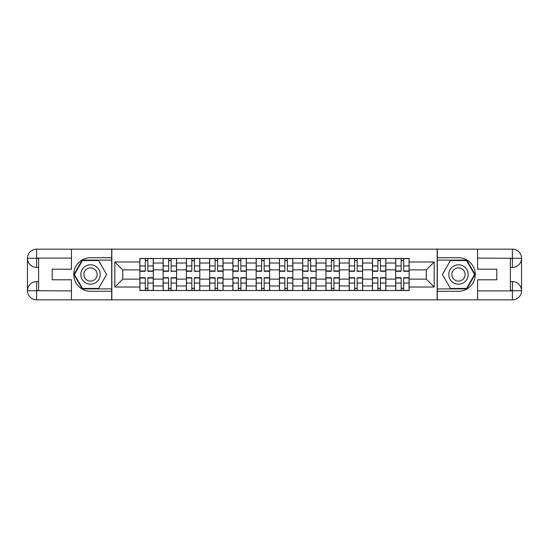 <?xml version="1.0" encoding="UTF-8"?>
<svg xmlns="http://www.w3.org/2000/svg" width="549" height="549" viewBox="0 0 549 549"><rect width="100%" height="100%" fill="white"/><g stroke="black" fill="none" stroke-linecap="round" stroke-linejoin="round"><path stroke-width="0.82" d="M67.41 299.843L481.59 299.843M481.59 249.157L67.41 249.157M163.128 290.531L163.128 263.019L153.288 263.019L153.288 290.531M153.288 263.019L153.288 258.469M163.128 263.019L163.128 258.469M176.545 258.469L176.545 290.531M186.386 290.531L186.386 258.469M199.802 258.469L199.802 290.531M209.643 290.531L209.643 258.469M223.066 258.469L223.066 290.531M232.9 290.531L232.9 258.469M246.323 258.469L246.323 290.531M256.163 290.531L256.163 258.469M269.58 258.469L269.58 290.531M279.42 290.531L279.42 258.469M292.837 258.469L292.837 290.531M302.677 290.531L302.677 258.469M316.1 258.469L316.1 290.531M325.934 290.531L325.934 258.469M339.357 258.469L339.357 290.531M349.198 290.531L349.198 258.469M362.615 258.469L362.615 290.531M372.455 290.531L372.455 258.469M385.872 258.469L385.872 290.531M395.712 290.531L395.712 258.469M395.712 279.125L385.872 279.125M372.455 279.125L362.615 279.125M349.198 279.125L339.357 279.125M325.934 279.125L316.1 279.125M302.677 279.125L292.837 279.125M279.42 279.125L269.58 279.125M256.163 279.125L246.323 279.125M232.9 279.125L223.066 279.125M209.643 279.125L199.802 279.125M186.386 279.125L176.545 279.125M163.128 279.125L153.288 279.125M395.712 269.875L385.872 269.875M372.455 269.875L362.615 269.875M349.198 269.875L339.357 269.875M325.934 269.875L316.1 269.875M302.677 269.875L292.837 269.875M279.42 269.875L269.58 269.875M256.163 269.875L246.323 269.875M232.9 269.875L223.066 269.875M209.643 269.875L199.802 269.875M186.386 269.875L176.545 269.875M163.128 269.875L153.288 269.875M122.722 279.125L139.865 279.125L139.865 269.875L122.722 269.875L122.722 279.125L114.816 287.024L114.816 261.976L139.865 261.976L139.865 269.875M409.135 269.875L409.135 279.125L426.278 279.125L426.278 269.875L409.135 269.875L409.135 258.469L139.865 258.469L139.865 261.976M409.135 261.976L434.184 261.976L434.184 287.024L409.135 287.024L409.135 279.125M139.865 279.125L139.865 290.531L409.135 290.531L409.135 287.024M139.865 287.024L114.816 287.024M437.162 300.07L437.162 248.93M111.838 300.07L111.838 248.93M147.846 288.294L145.307 288.294M145.307 260.706L147.846 260.706M171.103 288.294L168.57 288.294M168.57 260.706L171.103 260.706M194.36 288.294L191.827 288.294M191.827 260.706L194.36 260.706M217.624 288.294L215.084 288.294M215.084 260.706L217.624 260.706M240.881 288.294L238.341 288.294M238.341 260.706L240.881 260.706M264.138 288.294L261.605 288.294M261.605 260.706L264.138 260.706M287.395 288.294L284.862 288.294M284.862 260.706L287.395 260.706M310.659 288.294L308.119 288.294M308.119 260.706L310.659 260.706M333.916 288.294L331.376 288.294M331.376 260.706L333.916 260.706M357.173 288.294L354.64 288.294M354.64 260.706L357.173 260.706M380.43 288.294L377.897 288.294M377.897 260.706L380.43 260.706M403.693 288.294L401.154 288.294M401.154 260.706L403.693 260.706M114.816 261.976L122.722 269.875M426.278 279.125L434.184 287.024M426.278 269.875L434.184 261.976M147.846 271.295L147.846 258.62L153.212 258.62L153.212 271.295L147.846 271.295M145.307 260.562L147.846 260.562M150.007 258.62L139.94 258.62L139.94 271.295L145.307 271.295L145.307 258.62L143.145 258.62M145.307 277.705L145.307 290.38L139.94 290.38L139.94 277.705L145.307 277.705M147.846 288.438L145.307 288.438M143.145 290.38L153.212 290.38L153.212 277.705L147.846 277.705L147.846 290.38L150.007 290.38M171.103 270.98L176.469 271.295L171.103 271.295L171.103 258.62L176.469 258.62L173.491 258.62M176.469 270.98L176.469 258.62M168.57 260.562L171.103 260.562M173.264 258.62L163.204 258.62L163.204 271.295L168.57 271.295L168.57 258.62L166.409 258.62M194.36 270.98L199.726 271.295L194.36 271.295L194.36 258.62L199.726 258.62L196.748 258.62M199.726 270.98L199.726 258.62M191.827 260.562L194.36 260.562M196.521 258.62L186.461 258.62L186.461 271.295L191.827 271.295L191.827 258.62L189.666 258.62M38.629 267.418L36.618 267.418A9.168 9.168 0 0 1 27.45 258.325A9.168 9.168 0 0 1 36.618 249.157L111.687 249.157L111.687 257.728L90.516 257.728A16.772 16.772 0 0 0 73.744 274.5A16.772 16.772 0 0 0 90.516 291.272L111.687 291.272L111.687 299.843L36.618 299.843A9.168 9.168 0 0 1 27.45 290.675A9.168 9.168 0 0 1 36.618 281.582L38.629 281.582M111.687 291.272L111.687 257.728M71.432 249.157L71.432 269.209L52.203 269.209L52.203 279.791L71.432 279.791L71.432 299.843M71.432 258.099L36.618 258.099L36.618 267.418A9.168 9.168 0 0 1 27.45 258.325L27.45 290.675L71.432 290.901M36.618 290.901L36.618 299.843A9.168 9.168 0 0 1 27.45 290.675A9.168 9.168 0 0 1 36.618 281.582L36.618 290.531L38.629 290.531L38.629 258.469L36.618 258.469M111.687 260.109L82.213 260.109L73.902 274.5L82.213 288.891L111.687 288.891M36.618 267.418A9.168 9.168 0 0 1 27.45 258.325L36.385 258.256M510.371 281.582L512.382 281.582A9.168 9.168 0 0 1 521.55 290.675A9.168 9.168 0 0 1 512.382 299.843L437.313 299.843L437.313 291.272L458.484 291.272A16.772 16.772 0 0 0 475.256 274.5A16.772 16.772 0 0 0 458.484 257.728L437.313 257.728L437.313 249.157L512.382 249.157A9.168 9.168 0 0 1 521.55 258.325A9.168 9.168 0 0 1 512.382 267.418L510.371 267.418M437.313 257.728L437.313 291.272M477.568 299.843L477.568 279.791L496.797 279.791L496.797 269.209L477.568 269.209L477.568 249.157M477.568 290.901L512.382 290.901L512.382 281.582A9.168 9.168 0 0 1 521.55 290.675L521.55 258.325L477.568 258.099M512.382 258.099L512.382 249.157A9.168 9.168 0 0 1 521.55 258.325A9.168 9.168 0 0 1 512.382 267.418L512.382 258.469L510.371 258.469L510.371 290.531L512.382 290.531M437.313 288.891L466.787 288.891L475.098 274.5L466.787 260.109L437.313 260.109M512.382 281.582A9.168 9.168 0 0 1 521.55 290.675L512.615 290.744M80.827 274.5A9.69 9.69 0 0 0 90.516 284.19A9.69 9.69 0 0 0 100.206 274.5A9.69 9.69 0 0 0 90.516 264.81A9.69 9.69 0 0 0 80.827 274.5M83.88 274.5A6.636 6.636 0 0 0 90.516 281.136A6.636 6.636 0 0 0 97.152 274.5A6.636 6.636 0 0 0 90.516 267.864A6.636 6.636 0 0 0 83.88 274.5M98.566 260.562L106.616 274.5L98.566 288.438L82.467 288.438L74.417 274.5L82.467 260.562L98.566 260.562M448.794 274.5A9.69 9.69 0 0 0 458.484 284.19A9.69 9.69 0 0 0 468.173 274.5A9.69 9.69 0 0 0 458.484 264.81A9.69 9.69 0 0 0 448.794 274.5M451.848 274.5A6.636 6.636 0 0 0 458.484 281.136A6.636 6.636 0 0 0 465.12 274.5A6.636 6.636 0 0 0 458.484 267.864A6.636 6.636 0 0 0 451.848 274.5M466.533 260.562L474.583 274.5L466.533 288.438L450.434 288.438L442.384 274.5L450.434 260.562L466.533 260.562M168.57 277.705L168.57 290.38L163.204 290.38L163.204 277.705L168.57 277.705M171.103 288.438L168.57 288.438M168.57 290.38L176.469 290.38L176.469 277.705L171.103 277.705L171.103 290.38L173.264 290.38M191.827 277.705L191.827 290.38L186.461 290.38L186.461 277.705L191.827 277.705M194.36 288.438L191.827 288.438M189.666 290.38L199.726 290.38L199.726 277.705L194.36 277.705L194.36 290.38L196.521 290.38M217.624 271.295L217.624 258.62L222.99 258.62L222.99 271.295L217.624 271.295M215.084 260.562L217.624 260.562M219.785 258.62L209.718 258.62L209.718 271.295L215.084 271.295L215.084 258.62L212.923 258.62M240.881 271.295L240.881 258.62L246.247 258.62L246.247 271.295L240.881 271.295M238.341 260.562L240.881 260.562M235.96 258.62L232.975 258.62L232.975 271.295L238.341 271.295L238.341 258.62L236.18 258.62M232.975 258.62L243.042 258.62M264.138 271.295L264.138 258.62L269.504 258.62L269.504 271.295L264.138 271.295M261.605 260.562L264.138 260.562M266.299 258.62L256.239 258.62L256.239 271.295L261.605 271.295L261.605 258.62L259.444 258.62M215.084 277.705L215.084 290.38L209.718 290.38L209.718 277.705L215.084 277.705M217.624 288.438L215.084 288.438M212.923 290.38L222.99 290.38L222.99 277.705L217.624 277.705L217.624 290.38L219.785 290.38M238.341 277.705L238.341 290.38L232.975 290.38L232.975 277.705L238.341 277.705M240.881 288.438L238.341 288.438M236.18 290.38L246.247 290.38L246.247 277.705L240.881 277.705L240.881 290.38L243.042 290.38M261.605 277.705L261.605 290.38L256.239 290.38L256.239 277.705L261.605 277.705M264.138 288.438L261.605 288.438M259.444 290.38L269.504 290.38L269.504 277.705L264.138 277.705L264.138 290.38L266.299 290.38M287.395 270.98L292.761 271.295L287.395 271.295L287.395 258.62L292.761 258.62L289.783 258.62M292.761 270.98L292.761 258.62M284.862 260.562L287.395 260.562M282.474 258.62L279.496 258.62L279.496 271.295L284.862 271.295L284.862 258.62L282.701 258.62M279.496 258.62L289.556 258.62M284.862 277.705L284.862 290.38L279.496 290.38L279.496 277.705L284.862 277.705M287.395 288.438L284.862 288.438M282.701 290.38L292.761 290.38L292.761 277.705L287.395 277.705L287.395 290.38L289.556 290.38M310.659 270.98L316.025 271.295L310.659 271.295L310.659 258.62L316.025 258.62L313.04 258.62M316.025 270.98L316.025 258.62M308.119 260.562L310.659 260.562M312.82 258.62L302.753 258.62L302.753 271.295L308.119 271.295L308.119 258.62L305.958 258.62M308.119 277.705L308.119 290.38L302.753 290.38L302.753 277.705L308.119 277.705M310.659 288.438L308.119 288.438M305.958 290.38L316.025 290.38L316.025 277.705L310.659 277.705L310.659 290.38L312.82 290.38M333.916 271.295L333.916 258.62L339.282 258.62L339.282 271.295L333.916 271.295M331.376 260.562L333.916 260.562M336.077 258.62L326.01 258.62L326.01 271.295L331.376 271.295L331.376 258.62L329.215 258.62M331.376 277.705L331.376 290.38L326.01 290.38L326.01 277.705L331.376 277.705M333.916 288.438L331.376 288.438M329.215 290.38L339.282 290.38L339.282 277.705L333.916 277.705L333.916 290.38L336.077 290.38M357.173 270.98L362.539 271.295L357.173 271.295L357.173 258.62L362.539 258.62L359.561 258.62M362.539 270.98L362.539 258.62M354.64 260.562L357.173 260.562M359.334 258.62L349.274 258.62L349.274 271.295L354.64 271.295L354.64 258.62L352.479 258.62M354.64 277.705L354.64 290.38L349.274 290.38L349.274 277.705L354.64 277.705M357.173 288.438L354.64 288.438M354.64 290.38L362.539 290.38L362.539 277.705L357.173 277.705L357.173 290.38L359.334 290.38M380.43 271.295L380.43 258.62L385.796 258.62L385.796 271.295L380.43 271.295M377.897 260.562L380.43 260.562M382.591 258.62L372.531 258.62L372.531 271.295L377.897 271.295L377.897 258.62L375.736 258.62M377.897 277.705L377.897 290.38L372.531 290.38L372.531 277.705L377.897 277.705M380.43 288.438L377.897 288.438M375.736 290.38L385.796 290.38L385.796 277.705L380.43 277.705L380.43 290.38L382.591 290.38M403.693 271.295L403.693 258.62L409.06 258.62L409.06 271.295L403.693 271.295M401.154 260.562L403.693 260.562M405.855 258.62L395.788 258.62L395.788 271.295L401.154 271.295L401.154 258.62L398.993 258.62M401.154 277.705L401.154 290.38L395.788 290.38L395.788 277.705L401.154 277.705M403.693 288.438L401.154 288.438M398.993 290.38L409.06 290.38L409.06 277.705L403.693 277.705L403.693 290.38L405.855 290.38M372.455 263.019L362.615 263.019M349.198 263.019L339.357 263.019M325.934 263.019L316.1 263.019M302.677 263.019L292.837 263.019M279.42 263.019L269.58 263.019M256.163 263.019L246.323 263.019M232.9 263.019L223.066 263.019M209.643 263.019L199.802 263.019M186.386 263.019L176.545 263.019M395.712 263.019L385.872 263.019M372.455 285.981L362.615 285.981M349.198 285.981L339.357 285.981M325.934 285.981L316.1 285.981M302.677 285.981L292.837 285.981M279.42 285.981L269.58 285.981M256.163 285.981L246.323 285.981M232.9 285.981L223.066 285.981M209.643 285.981L199.802 285.981M186.386 285.981L176.545 285.981M163.128 285.981L153.288 285.981M395.712 285.981L385.872 285.981M147.846 270.98L153.212 270.98M147.846 265.942L153.212 265.942M139.94 270.98L145.307 270.98M139.94 265.942L145.307 265.942M145.307 278.02L139.94 278.02M145.307 283.058L139.94 283.058M153.212 278.02L147.846 278.02M153.212 283.058L147.846 283.058M171.103 265.942L176.469 265.942M163.204 270.98L168.57 270.98M163.204 265.942L168.57 265.942M194.36 265.942L199.726 265.942M186.461 270.98L191.827 270.98M186.461 265.942L191.827 265.942M27.45 290.675A9.168 9.168 0 0 1 36.618 281.582M27.45 258.325A9.168 9.168 0 0 1 36.618 249.157L36.618 258.099M521.55 258.325A9.168 9.168 0 0 1 512.382 267.418M521.55 290.675A9.168 9.168 0 0 1 512.382 299.843L512.382 290.901M168.57 278.02L163.204 278.02M168.57 283.058L163.204 283.058M176.469 278.02L171.103 278.02M176.469 283.058L171.103 283.058M191.827 278.02L186.461 278.02M191.827 283.058L186.461 283.058M199.726 278.02L194.36 278.02M199.726 283.058L194.36 283.058M217.624 270.98L222.99 270.98M217.624 265.942L222.99 265.942M209.718 270.98L215.084 270.98M209.718 265.942L215.084 265.942M240.881 270.98L246.247 270.98M240.881 265.942L246.247 265.942M232.975 270.98L238.341 270.98M232.975 265.942L238.341 265.942M264.138 270.98L269.504 270.98M264.138 265.942L269.504 265.942M256.239 270.98L261.605 270.98M256.239 265.942L261.605 265.942M215.084 278.02L209.718 278.02M215.084 283.058L209.718 283.058M222.99 278.02L217.624 278.02M222.99 283.058L217.624 283.058M238.341 278.02L232.975 278.02M238.341 283.058L232.975 283.058M246.247 278.02L240.881 278.02M246.247 283.058L240.881 283.058M261.605 278.02L256.239 278.02M261.605 283.058L256.239 283.058M269.504 278.02L264.138 278.02M269.504 283.058L264.138 283.058M287.395 265.942L292.761 265.942M279.496 270.98L284.862 270.98M279.496 265.942L284.862 265.942M284.862 278.02L279.496 278.02M284.862 283.058L279.496 283.058M292.761 278.02L287.395 278.02M292.761 283.058L287.395 283.058M310.659 265.942L316.025 265.942M302.753 270.98L308.119 270.98M302.753 265.942L308.119 265.942M308.119 278.02L302.753 278.02M308.119 283.058L302.753 283.058M316.025 278.02L310.659 278.02M316.025 283.058L310.659 283.058M333.916 270.98L339.282 270.98M333.916 265.942L339.282 265.942M326.01 270.98L331.376 270.98M326.01 265.942L331.376 265.942M331.376 278.02L326.01 278.02M331.376 283.058L326.01 283.058M339.282 278.02L333.916 278.02M339.282 283.058L333.916 283.058M357.173 265.942L362.539 265.942M349.274 270.98L354.64 270.98M349.274 265.942L354.64 265.942M354.64 278.02L349.274 278.02M354.64 283.058L349.274 283.058M362.539 278.02L357.173 278.02M362.539 283.058L357.173 283.058M380.43 270.98L385.796 270.98M380.43 265.942L385.796 265.942M372.531 270.98L377.897 270.98M372.531 265.942L377.897 265.942M377.897 278.02L372.531 278.02M377.897 283.058L372.531 283.058M385.796 278.02L380.43 278.02M385.796 283.058L380.43 283.058M403.693 270.98L409.06 270.98M403.693 265.942L409.06 265.942M395.788 270.98L401.154 270.98M395.788 265.942L401.154 265.942M401.154 278.02L395.788 278.02M401.154 283.058L395.788 283.058M409.06 278.02L403.693 278.02M409.06 283.058L403.693 283.058"/></g></svg>
